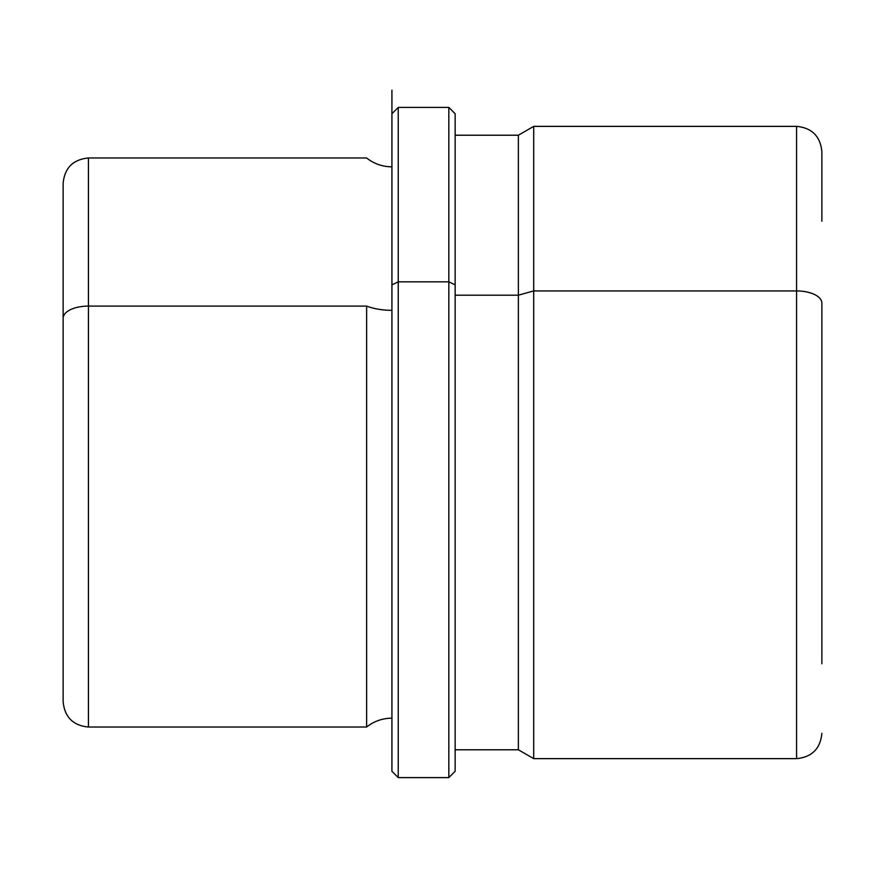 <?xml version="1.0" encoding="UTF-8"?>
<svg xmlns="http://www.w3.org/2000/svg" width="885" height="885" viewBox="0 0 885 885"><rect width="100%" height="100%" fill="white"/><g stroke="black" fill="none" stroke-linecap="round" stroke-linejoin="round"><path stroke-width="1.33" d="M63.134 651.15L63.134 318.213A25.289 12.125 0 0 1 88.423 306.088L88.423 157.972L88.423 306.088L366.622 306.088L88.423 306.088A25.289 12.125 180 0 0 63.134 318.213L63.134 701.728C64.638 717.093 73.068 725.523 88.423 727.028L88.423 306.088L88.423 727.028L366.622 727.028L366.622 306.088A40.555 19.448 180 0 0 391.922 310.336A40.555 19.448 0 0 1 366.622 306.088L366.622 727.028C374.056 721.209 382.486 718.255 391.922 718.166L391.922 284.87L398.239 281.839L448.828 281.839L455.144 284.87L455.144 135.217L518.378 135.217L518.378 749.783L518.378 295.181L455.144 295.181L518.378 295.181L533.699 290.933L533.699 758.633L533.699 290.933L518.378 295.181L518.378 135.217L533.699 126.367L533.699 290.933L796.577 290.933L796.577 758.633L796.577 290.933L533.699 290.933L533.699 126.367L796.577 126.367L796.577 290.933L796.577 126.367C811.932 127.86 820.362 136.29 821.866 151.656L821.866 221.206M821.866 733.344C820.362 748.71 811.932 757.14 796.577 758.633L533.699 758.633L518.378 749.783L455.144 749.783L455.144 284.87L455.144 771.278L448.828 777.605L448.828 107.395L448.828 777.605L398.239 777.605L398.239 107.395L398.239 777.605L391.922 771.278L391.922 90.193L391.922 771.278M391.922 113.722L398.239 107.395L448.828 107.395L455.144 113.722L455.144 284.87L448.828 281.839L398.239 281.839L391.922 284.87M821.866 663.794L821.866 303.057A25.289 12.125 180 0 0 796.577 290.933A25.289 12.125 0 0 1 821.866 303.057L821.866 663.794M63.134 318.213L63.134 183.272C64.638 167.907 73.068 159.477 88.423 157.972L366.622 157.972C374.056 163.791 382.486 166.745 391.922 166.834"/></g></svg>
